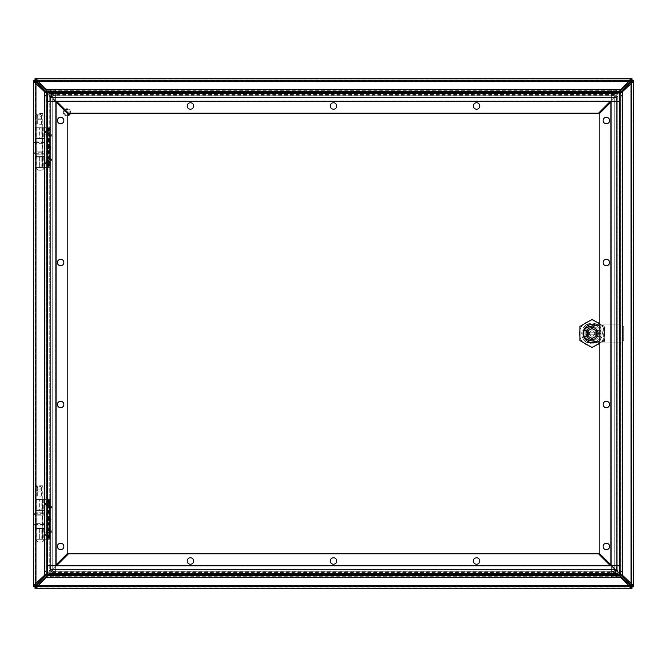 <?xml version="1.0" encoding="UTF-8"?>
<svg xmlns="http://www.w3.org/2000/svg" width="667" height="667" viewBox="0 0 667 667"><rect width="100%" height="100%" fill="white"/><g stroke="black" fill="none" stroke-linecap="round" stroke-linejoin="round"><path stroke-width="0.5" stroke-dasharray="3.33 2.5" d="M49.266 507.195C49.266 501.242 49.266 513.056 49.266 507.195M49.266 531.599C49.266 525.646 49.266 537.46 49.266 531.599M50.525 499.516L46.231 499.516L49.266 499.516L47.407 499.516L47.407 539.286L47.407 499.516L50.575 499.516L50.575 539.286L47.407 539.286L49.266 539.286L49.266 499.516L49.266 539.286L35.576 539.286L50.525 539.286L50.525 499.516L50.525 539.286M50.183 507.195L50.183 507.704L50.183 507.195M50.183 531.599L50.183 532.108L50.183 531.599M46.231 535.876L46.231 539.286L46.231 535.001L44.464 534.225L46.231 533.241L46.231 505.553L44.464 504.786L46.231 503.802L46.231 499.516L35.576 499.516L46.231 499.516L46.231 502.926L48.316 502.926L48.616 503.502L48.316 532.366L44.897 532.941C43.638 533.725 43.638 534.509 44.897 535.293L48.316 535.876L48.316 532.366M48.366 519.401C49.133 513.448 49.308 525.254 48.366 519.401M48.616 503.502L44.897 503.502C43.638 504.285 43.638 505.069 44.897 505.853L48.316 506.436M44.897 503.502L46.231 502.926M35.576 499.516L35.576 509.93L39.661 509.93L39.661 499.516L39.661 509.93L45.039 509.93L45.039 528.873L39.661 528.873L39.661 539.286L39.661 528.873L45.039 528.873L45.039 509.93L36.885 509.93L42.446 509.93L41.813 509.93L41.813 499.516M35.576 509.93L43.755 509.93L42.821 509.93L42.821 499.516M49.591 499.516L49.591 503.802L46.231 503.802M50.442 519.401L50.067 521.21L50.067 517.592L50.442 519.401M49.591 503.802L49.591 539.286M50.575 507.195L50.575 509.013L50.575 507.195M50.575 531.599L50.575 533.417L50.575 531.599M46.231 535.001L49.591 535.001M42.821 539.286L42.821 528.873L35.576 528.873L39.661 528.873L36.885 528.873L36.885 539.286M41.813 539.286L41.813 528.873L42.446 528.873L36.885 528.873M49.541 519.401L49.666 518.893L49.541 519.401M41.813 528.873L42.821 528.873M41.813 509.93L42.821 509.93M46.231 505.553L49.591 505.553M49.591 533.241L46.231 533.241M51.492 507.195L51.492 507.762L51.492 507.195M51.492 531.599L51.492 532.166L51.492 531.599M67.801 115.032A2.868 2.868 0 0 1 64.074 112.289A2.868 2.868 0 0 0 68.384 114.774A2.868 2.868 0 0 0 68.384 109.805A2.868 2.868 0 0 0 64.074 112.289A2.868 2.868 0 0 1 64.607 110.63M65.274 109.963A2.868 2.868 0 0 1 69.685 113.157M64.09 110.113A3.585 3.585 0 0 0 67.801 115.775M70.427 113.157A3.585 3.585 0 0 0 64.757 109.446M63.357 112.289A3.585 3.585 0 0 0 68.743 115.399A3.585 3.585 0 0 0 68.743 109.188A3.585 3.585 0 0 0 63.357 112.289M42.421 138.561L36.91 138.561L42.421 138.561L42.421 156.637L36.91 156.637L42.421 156.637M44.239 138.561L35.093 138.561L44.239 138.561L44.239 141.029L35.093 141.029L44.239 141.029L44.889 141.913L34.442 141.913L44.889 141.913L44.239 143.33L35.093 143.33L44.239 143.33L44.239 151.868L44.889 152.751L34.442 152.751L44.889 152.751L44.239 154.169L35.093 154.169L44.239 154.169L44.239 156.637L35.093 156.637L44.239 156.637M44.239 151.868L35.093 151.868L44.239 151.868M586.76 342.58L597.365 342.58L601.142 338.803L601.142 328.197L597.365 324.42L586.76 324.42L582.975 328.197L582.975 338.803L586.76 342.58L597.365 342.58L601.142 338.803L601.142 328.197L597.365 324.42L586.76 324.42L582.975 328.197L582.975 338.803L586.76 342.58L597.365 342.58L601.142 338.803L601.142 328.197L597.365 324.42L586.76 324.42L582.975 328.197L582.975 338.803L586.76 342.58L582.975 338.803L582.975 328.197L586.76 324.42L597.365 324.42L601.142 328.197L601.142 338.803L597.365 342.58L586.76 342.58M35.368 586.285L35.368 80.715L36.185 81.541L35.376 80.715L631.649 80.715L631.649 586.285L35.376 586.285L36.193 585.468L35.368 586.285L33.717 586.285L33.717 80.715L35.368 80.715M631.999 586.285L633.308 586.285L631.649 586.285L630.832 585.459L631.649 586.285L631.649 587.935L35.376 587.935L35.376 586.285M631.649 80.357L631.649 79.065L631.649 80.715L630.832 81.532L631.657 80.715L633.308 80.715L633.308 586.285L633.308 80.715L631.999 80.715M35.376 80.715L35.376 79.065L631.649 79.065L35.376 79.065L35.376 80.357M35.368 585.526L35.368 81.474M630.89 586.285L36.11 586.285M631.649 81.449L631.649 585.551M36.11 80.715L630.89 80.715M35.001 80.715L33.717 80.715L33.717 586.285L35.001 586.285M35.376 586.902L36.193 585.468L36.193 81.541L630.824 81.541L630.832 585.459L36.201 585.459L34.759 586.285M35.376 80.098L36.193 81.532L34.759 80.715M35.376 586.643L35.376 587.935L631.649 587.935L631.649 586.643M632.266 586.285L630.832 585.459L631.649 586.902M631.649 80.098L630.832 81.532L632.266 80.715M36.91 528.439L42.421 528.439L36.91 528.439L36.91 510.363L42.421 510.363L36.91 510.363M35.093 528.439L44.239 528.439L35.093 528.439L35.093 525.971L44.239 525.971L35.093 525.971L34.442 525.087L44.889 525.087L34.442 525.087L35.093 523.67L44.239 523.67L35.093 523.67L35.093 515.132L34.442 514.249L44.889 514.249L34.442 514.249L35.093 512.831L44.239 512.831L35.093 512.831L35.093 510.363L44.239 510.363L35.093 510.363M35.093 515.132L44.239 515.132L35.093 515.132M35.526 80.357L35.001 80.357L35.001 586.643L631.999 586.643L631.999 80.357L35.526 80.357L35.526 78.706L36.618 81.182A8.779 8.779 0 0 0 37.802 82.541A436.401 436.401 0 0 1 50.742 95.106L52.485 97.582L614.515 97.582L616.258 95.106A436.401 436.401 0 0 1 620.402 90.962M36.185 80.357L630.815 80.357M631.474 80.357L631.474 78.706L35.001 78.706L35.001 80.357L33.35 80.357L33.35 81.541M46.598 90.962A436.401 436.401 0 0 1 50.742 95.106L616.258 95.106A436.401 436.401 0 0 1 629.198 82.541A8.779 8.779 0 0 0 630.382 81.182L631.474 78.706L631.999 78.706L631.999 80.357L633.65 80.357L633.65 80.882L631.999 80.882M620.202 91.487L620.202 90.312L628.848 81.182L38.152 81.182L46.798 90.312L46.798 91.487M52.485 97.515L52.485 95.906L50.742 95.106L616.258 95.106L614.515 95.906L614.515 97.515M52.485 95.931L52.485 97.582L614.557 97.582L614.515 95.906L52.443 95.931L614.515 95.931M56.728 101.417L48.708 93.397L48.232 91.646L618.768 91.646L620.202 90.312L46.798 90.312L48.232 91.646L48.232 92.813L618.768 92.813L618.768 91.646L618.292 93.397L610.272 101.417M50.892 94.431L52.443 95.931L52.443 97.582L614.557 97.582L614.557 95.931L614.59 97.515L616.108 96.04L50.892 96.04L50.892 94.431L616.108 94.431L616.108 96.04M616.108 94.431L614.59 95.906L52.41 95.906L52.41 97.515L50.892 96.04M618.768 92.813L618.292 93.397L48.708 93.397L48.232 92.813M68.468 113.157L598.532 113.157L618.292 93.397L48.708 93.397L68.468 113.157M479.798 105.986A3.227 3.227 0 0 1 474.954 108.779A3.227 3.227 0 0 1 474.954 103.193A3.227 3.227 0 0 1 479.798 105.986M193.655 105.986A3.227 3.227 0 0 1 188.819 108.779A3.227 3.227 0 0 1 188.819 103.193A3.227 3.227 0 0 1 193.655 105.986M336.727 105.986A3.227 3.227 0 0 1 331.891 108.779A3.227 3.227 0 0 1 331.891 103.193A3.227 3.227 0 0 1 336.727 105.986M631.999 81.541L631.999 585.459M631.999 586.118L633.65 586.118L633.65 586.643L631.999 586.643L631.999 588.294L631.474 588.294L631.474 586.643M621.386 91.954A436.401 436.401 0 0 1 617.25 96.098L614.774 97.841L614.774 569.159L617.25 570.902A436.401 436.401 0 0 1 629.815 583.842A8.779 8.779 0 0 0 631.174 585.026L633.65 586.118L633.65 585.459M633.65 81.541L633.65 80.882L631.174 81.974A8.779 8.779 0 0 0 629.815 83.158A436.401 436.401 0 0 1 617.25 96.098L617.25 570.902A436.401 436.401 0 0 1 621.386 575.046M620.869 574.846L622.044 574.846L631.174 583.492L631.174 83.508L622.044 92.154L620.869 92.154M614.841 97.841L616.45 97.841L617.25 96.098L617.25 570.902L616.45 569.159L614.841 569.159M616.425 97.841L614.774 97.841L614.774 569.201L616.45 569.159L616.425 97.799L616.425 569.159M611.606 101.417L599.199 113.824L599.199 553.176L618.959 572.936L620.71 573.412L622.044 574.846L622.044 92.154L620.71 93.588L618.959 94.064L620.71 93.588L620.71 573.412L618.959 572.936L610.914 564.891M617.925 96.248L616.425 97.799L614.774 97.799L614.774 569.201L616.425 569.201L614.841 569.234L616.316 570.752L616.316 96.248L617.925 96.248L617.925 570.752L616.316 570.752M617.925 570.752L616.45 569.234L616.45 97.766L614.841 97.766L616.316 96.248M609.596 262.515A3.227 3.227 0 0 1 604.752 265.308A3.227 3.227 0 0 1 604.752 259.721A3.227 3.227 0 0 1 609.596 262.515M609.596 120.544A3.227 3.227 0 0 1 604.752 123.345A3.227 3.227 0 0 1 604.752 117.751A3.227 3.227 0 0 1 609.596 120.544M609.596 404.485A3.227 3.227 0 0 1 604.752 407.279A3.227 3.227 0 0 1 604.752 401.692A3.227 3.227 0 0 1 609.596 404.485M609.596 546.456A3.227 3.227 0 0 1 604.752 549.249A3.227 3.227 0 0 1 604.752 543.655A3.227 3.227 0 0 1 609.596 546.456M610.914 102.109L611.564 101.467M35.001 585.459L35.001 81.541M33.35 585.459L33.35 586.643L35.001 586.643L35.001 588.294L631.474 588.294L630.382 585.818A8.779 8.779 0 0 0 629.198 584.459A436.401 436.401 0 0 1 616.258 571.894L614.515 569.418L52.485 569.418L50.742 571.894A436.401 436.401 0 0 1 46.598 576.038M45.614 575.046A436.401 436.401 0 0 1 49.75 570.902L52.226 569.159L52.226 97.841L49.75 96.098A436.401 436.401 0 0 1 37.185 83.158A8.779 8.779 0 0 0 35.826 81.974L35.826 585.026L33.35 586.118L35.001 586.118M35.001 80.882L33.35 80.882L35.826 81.974M52.159 569.159L50.55 569.159L49.75 570.902L49.75 96.098A436.401 436.401 0 0 1 45.614 91.954M46.131 92.154L44.956 92.154L35.826 83.508L35.826 583.492L44.956 574.846L46.131 574.846M35.826 585.026A8.779 8.779 0 0 0 37.185 583.842A436.401 436.401 0 0 1 49.75 570.902L49.75 96.098L50.55 97.841L52.159 97.841M50.575 569.159L52.226 569.159L52.226 97.799L50.55 97.841L50.575 569.201L50.575 97.841M56.086 564.891L67.801 553.176L67.801 113.824L48.041 94.064L46.29 93.588L44.956 92.154L44.956 574.846L46.29 573.412L48.041 572.936L46.29 573.412L46.29 93.588L48.041 94.064L55.394 101.417M49.075 570.752L50.575 569.201L52.226 569.201L52.226 97.799L50.575 97.799L52.159 97.766L50.684 96.248L50.684 570.752L49.075 570.752L49.075 96.248L50.684 96.248M49.075 96.248L50.55 97.766L50.55 569.234L52.159 569.234L50.684 570.752M57.404 404.485A3.227 3.227 0 0 1 62.248 401.692A3.227 3.227 0 0 1 62.248 407.279A3.227 3.227 0 0 1 57.404 404.485M57.404 546.456A3.227 3.227 0 0 1 62.248 543.655A3.227 3.227 0 0 1 62.248 549.249A3.227 3.227 0 0 1 57.404 546.456M57.404 262.515A3.227 3.227 0 0 1 62.248 259.721A3.227 3.227 0 0 1 62.248 265.308A3.227 3.227 0 0 1 57.404 262.515M57.404 120.544A3.227 3.227 0 0 1 62.248 117.751A3.227 3.227 0 0 1 62.248 123.345A3.227 3.227 0 0 1 57.404 120.544M55.436 101.467L56.086 102.109M630.815 586.643L36.185 586.643M35.526 586.643L35.526 588.294L36.618 585.818L630.382 585.818M620.402 576.038A436.401 436.401 0 0 1 616.258 571.894L50.742 571.894L52.485 571.094L52.485 569.485M46.798 575.513L46.798 576.688L38.152 585.818L628.848 585.818L620.202 576.688L620.202 575.513M614.515 569.485L614.515 571.094L616.258 571.894L50.742 571.894A436.401 436.401 0 0 1 37.802 584.459A8.779 8.779 0 0 0 36.618 585.818M614.515 571.069L614.515 569.418L52.443 569.418L52.485 571.094L614.557 571.069L52.485 571.069M610.272 565.583L618.292 573.603L618.768 575.354L48.232 575.354L46.798 576.688L620.202 576.688L618.768 575.354L618.768 574.187L48.232 574.187L48.232 575.354L48.708 573.603L56.728 565.583M616.108 572.569L614.557 571.069L614.557 569.418L52.443 569.418L52.443 571.069L52.41 569.485L50.892 570.96L616.108 570.96L616.108 572.569L50.892 572.569L50.892 570.96M50.892 572.569L52.41 571.094L614.59 571.094L614.59 569.485L616.108 570.96M48.232 574.187L48.708 573.603L618.292 573.603L618.768 574.187M598.532 553.843L68.468 553.843L48.708 573.603L618.292 573.603L598.532 553.843M187.202 561.014A3.227 3.227 0 0 1 192.046 558.221A3.227 3.227 0 0 1 192.046 563.807A3.227 3.227 0 0 1 187.202 561.014M473.345 561.014A3.227 3.227 0 0 1 478.181 558.221A3.227 3.227 0 0 1 478.181 563.807A3.227 3.227 0 0 1 473.345 561.014M330.273 561.014A3.227 3.227 0 0 1 335.109 558.221A3.227 3.227 0 0 1 335.109 563.807A3.227 3.227 0 0 1 330.273 561.014M49.266 135.401C49.266 129.44 49.266 141.254 49.266 135.401M49.266 159.805C49.266 153.844 49.266 165.658 49.266 159.805M50.525 127.714L46.231 127.714L49.266 127.714L47.407 127.714L47.407 167.484L47.407 127.714L50.575 127.714L50.575 167.484L47.407 167.484L49.266 167.484L49.266 127.714L49.266 167.484L35.576 167.484L50.525 167.484L50.525 127.714L50.525 167.484M50.183 135.401L50.183 134.892L50.183 135.401M50.183 159.805L50.183 159.296L50.183 159.805M46.231 164.074L46.231 167.484L46.231 163.198L44.464 162.423L46.231 161.447L46.231 133.759L44.464 132.983L46.231 131.999L46.231 127.714L35.576 127.714L46.231 127.714L46.231 131.124L48.316 131.124L48.616 131.707L48.316 160.564L44.897 161.147C43.638 161.931 43.638 162.715 44.897 163.498L48.316 164.074L48.316 160.564M48.366 147.599C49.133 141.646 49.308 153.452 48.366 147.599M48.616 131.707L44.897 131.707C43.638 132.491 43.638 133.275 44.897 134.059L48.316 134.634M44.897 131.707L46.231 131.124M35.576 127.714L35.576 138.127L39.661 138.127L39.661 127.714L39.661 138.127L45.039 138.127L45.039 157.07L39.661 157.07L39.661 167.484L39.661 157.07L45.039 157.07L45.039 138.127L36.885 138.127L42.446 138.127L41.813 138.127L41.813 127.714M35.576 138.127L43.755 138.127L42.821 138.127L42.821 127.714M49.591 127.714L49.591 131.999L46.231 131.999M50.442 147.599L50.067 149.408L50.067 145.79L50.442 147.599M49.591 131.999L49.591 167.484M50.575 135.401L50.575 133.583L50.575 135.401M50.575 159.805L50.575 157.987L50.575 159.805M46.231 163.198L49.591 163.198M42.821 167.484L42.821 157.07L35.576 157.07L39.661 157.07L36.885 157.07L36.885 167.484M41.813 167.484L41.813 157.07L42.446 157.07L36.885 157.07M49.541 147.599L49.666 148.107L49.541 147.599M41.813 157.07L42.821 157.07M41.813 138.127L42.821 138.127M46.231 133.759L49.591 133.759M49.591 161.447L46.231 161.447M51.492 135.401L51.492 134.834L51.492 135.401M51.492 159.805L51.492 159.238L51.492 159.805M39.661 496.065L43.022 496.065L39.661 496.065M39.661 485.201L43.022 485.201L39.661 485.201M39.661 124.27L43.022 124.27L39.661 124.27M39.661 113.398L43.022 113.398L39.661 113.398M47.14 573.753A11.481 11.481 0 0 1 44.147 566.016L44.147 100.984A11.481 11.481 0 0 1 47.14 93.247M47.891 92.496A11.481 11.481 0 0 1 55.628 89.503L611.372 89.503A11.481 11.481 0 0 1 619.109 92.496M619.86 93.247A11.481 11.481 0 0 1 622.853 100.984L622.853 566.016A11.481 11.481 0 0 1 619.86 573.753M619.109 574.504A11.481 11.481 0 0 1 611.372 577.497L55.628 577.497A11.481 11.481 0 0 1 47.891 574.504M611.372 101.417L611.372 100.984L55.628 100.984L55.628 101.417M55.628 101.467L55.628 566.016L611.372 566.016L611.372 101.467M611.372 89.52L55.628 89.52A11.456 11.456 0 0 0 44.164 100.984L44.164 566.016A11.456 11.456 0 0 0 55.628 577.48L611.372 577.48A11.456 11.456 0 0 0 622.836 566.016L622.836 100.984A11.456 11.456 0 0 0 611.372 89.52L55.628 89.52L55.628 100.984L611.372 100.959L611.372 566.041L55.603 566.016L55.603 100.984L611.372 100.959L611.397 566.016L55.628 566.041L55.603 100.984L44.147 100.984A11.456 11.456 0 0 1 55.628 89.52L55.628 95.239A5.745 5.745 0 0 0 49.883 100.984L49.883 566.016L44.164 566.016L55.628 566.016L55.628 577.497L611.372 577.48L611.372 566.016L622.853 566.016L622.836 100.984L611.372 100.984L611.372 89.503A11.456 11.456 0 0 1 622.836 100.984L617.117 100.984A5.745 5.745 0 0 0 611.372 95.239L55.628 95.239L55.628 100.984L44.164 100.984L44.164 566.016A11.456 11.456 0 0 0 55.628 577.48L55.628 571.761L611.372 571.761L611.372 577.48A11.456 11.456 0 0 0 622.836 566.016L617.117 566.016L617.117 100.984L611.372 100.984L611.372 89.52M617.117 566.016A5.745 5.745 0 0 1 611.372 571.761L611.372 566.016L617.117 566.016M55.628 571.761A5.745 5.745 0 0 1 49.883 566.016L55.628 566.016L55.628 571.761M596.015 325.404A9.013 9.013 0 0 1 596.015 341.596M583.05 333.5A9.013 9.013 0 0 0 596.565 341.304A9.013 9.013 0 0 0 596.565 325.696A9.013 9.013 0 0 0 583.05 333.5A9.013 9.013 0 0 0 596.565 341.304A9.013 9.013 0 0 0 596.565 325.696A9.013 9.013 0 0 0 583.05 333.5A9.013 9.013 0 0 1 596.565 325.696A9.013 9.013 0 0 1 596.565 341.304A9.013 9.013 0 0 1 583.05 333.5M592.063 324.487L592.063 326.096M595.681 337.118L595.681 333.5L601.075 333.5L595.681 333.5L595.681 329.882L588.444 329.882L588.444 337.118L595.681 337.118L595.681 329.882L595.681 337.118L588.444 337.118L595.681 337.118L595.681 329.882L588.444 329.882L588.444 337.118L588.444 329.882L595.681 329.882L588.444 329.882L588.444 337.118L595.681 337.118M589.395 333.5A2.668 2.668 0 0 0 593.397 335.809A2.668 2.668 0 0 0 593.397 331.191A2.668 2.668 0 0 0 589.395 333.5A2.668 2.668 0 0 0 593.397 335.809A2.668 2.668 0 0 0 593.397 331.191A2.668 2.668 0 0 0 589.395 333.5M579.431 333.5A12.631 12.631 0 0 1 598.374 322.561A12.631 12.631 0 0 1 598.374 344.439A12.631 12.631 0 0 1 579.431 333.5A12.631 12.631 0 0 0 592.063 346.131A12.631 12.631 0 0 0 604.694 333.5A12.631 12.631 0 0 0 592.063 320.869A12.631 12.631 0 0 0 579.431 333.5M602.393 333.5A10.33 10.33 0 0 0 586.893 324.554A10.33 10.33 0 0 0 586.893 342.446A10.33 10.33 0 0 0 602.393 333.5M584.884 333.5A7.179 7.179 0 0 1 595.648 327.289A7.179 7.179 0 0 1 595.648 339.711A7.179 7.179 0 0 1 584.884 333.5A7.179 7.179 0 0 1 595.648 327.289A7.179 7.179 0 0 1 595.648 339.711A7.179 7.179 0 0 1 584.884 333.5M584.917 332.808L599.199 332.808A7.17 7.17 0 0 1 599.199 334.192L584.917 334.192A7.17 7.17 0 0 1 584.917 332.808L599.199 332.808A7.17 7.17 0 0 1 599.199 334.192L584.917 334.192A7.17 7.17 0 0 1 584.917 332.808M603.385 342.113L620.827 342.113A2.868 2.868 0 0 0 623.695 339.245L623.695 327.755A2.868 2.868 0 0 0 620.827 324.887L603.385 324.887L603.385 342.113L599.199 342.113M600.225 342.113L620.827 342.113A2.868 2.868 0 0 0 623.695 339.245L623.695 327.755A2.868 2.868 0 0 0 620.827 324.887L598.949 324.887L589.411 326.555A7.054 7.054 0 0 0 589.411 340.445L600.225 342.113L600.225 324.887M603.385 324.887L599.199 324.887M604.652 342.113L604.652 324.887M592.063 330.832A2.668 2.668 0 0 1 594.364 334.834A2.668 2.668 0 0 1 589.753 334.834A2.668 2.668 0 0 1 592.063 330.832A2.668 2.668 0 0 0 589.753 334.834A2.668 2.668 0 0 0 594.364 334.834A2.668 2.668 0 0 0 592.063 330.832M592.063 339.528A6.028 6.028 0 0 1 586.843 330.482A6.028 6.028 0 0 1 597.282 330.482A6.028 6.028 0 0 1 592.063 339.528M596.481 330.949L592.063 328.397L587.644 330.949L587.644 336.051L592.063 338.603L596.481 336.051L596.481 330.949M599.199 323.57L604.235 326.471L604.235 340.529L592.063 347.557L579.89 340.529L579.89 326.471L592.063 319.443L604.235 326.471L604.235 340.529L599.199 343.43M41.112 489.911L38.219 489.911L41.112 489.911L42.263 491.062L37.069 491.062L42.263 491.062L42.263 539.286L37.069 539.286L42.263 539.286M43.98 539.286L35.351 539.286L43.98 539.286C43.747 541.154 42.688 542.046 40.812 541.971L38.519 541.971L40.812 541.971M41.112 118.109L38.219 118.109L41.112 118.109L42.263 119.26L37.069 119.26L42.263 119.26L42.263 167.484L37.069 167.484L42.263 167.484M43.98 167.484L35.351 167.484L43.98 167.484C43.747 169.351 42.688 170.252 40.812 170.177L38.519 170.177L40.812 170.177M47.474 565.583L47.474 574.195L619.526 574.195L619.526 565.583L47.474 565.583L56.086 565.583L56.086 101.467L47.474 101.467L47.474 565.583M47.474 92.805L47.474 101.417L619.526 101.417L619.526 92.805L47.474 92.805M610.914 565.583L619.526 565.583L619.526 101.467L610.914 101.467L610.914 565.583M48.783 499.516L48.783 539.286L48.783 499.516M49.25 539.286L49.25 499.516M48.316 535.876L48.316 539.286M48.316 499.516L48.316 502.926M46.231 532.366L46.231 506.436M44.897 505.853L48.616 505.853M44.897 535.293L48.616 535.293M48.616 532.941L44.897 532.941M49.992 534.225L44.464 534.225M44.464 504.577L49.992 504.577M49.992 504.786L44.464 504.786M44.464 534.017L49.992 534.017M44.889 153.285L34.442 153.285L44.889 153.285M44.889 142.446L34.442 142.446L44.889 142.446M630.123 585.459L36.877 585.459M630.824 82.224L630.824 584.776M36.877 81.541L630.123 81.541M36.201 584.759L36.201 82.241M34.442 513.715L44.889 513.715L34.442 513.715M34.442 524.554L44.889 524.554L34.442 524.554M38.152 81.182L628.848 81.182M46.215 89.728L620.785 89.728M630.382 81.182L36.618 81.182M631.174 83.508L631.174 583.492M622.628 91.571L622.628 575.429M631.174 585.026L631.174 81.974M35.826 583.492L35.826 83.508M44.372 575.429L44.372 91.571M628.848 585.818L38.152 585.818M620.785 577.272L46.215 577.272M48.783 127.714L48.783 167.484L48.783 127.714M49.25 167.484L49.25 127.714M48.316 164.074L48.316 167.484M48.316 127.714L48.316 131.124M46.231 160.564L46.231 134.634M44.897 134.059L48.616 134.059M44.897 163.498L48.616 163.498M48.616 161.147L44.897 161.147M49.992 162.423L44.464 162.423M44.464 132.775L49.992 132.775M49.992 132.983L44.464 132.983M44.464 162.214L49.992 162.214M50.183 506.695L49.266 505.444M50.183 507.704L49.266 508.954M50.183 531.099L49.266 529.848M50.183 532.108L49.266 533.358M36.885 499.516L36.885 509.93M42.446 499.516L42.446 509.93M43.755 499.516L43.755 509.93M35.576 528.873L35.576 539.286M43.755 528.873L43.755 539.286M42.446 528.873L42.446 539.286M49.666 518.893L49.016 518.359L49.016 520.443L49.666 519.901M50.067 521.21L51.092 519.401L50.067 517.592M50.575 509.013L51.492 507.762M50.575 505.386L51.492 506.637M50.575 533.417L51.492 532.166M50.575 529.79L51.492 531.04M36.91 156.637L36.91 138.561M35.093 156.637L35.093 154.169L34.442 153.285L35.093 151.868L35.093 143.33L34.442 142.446L35.093 138.561M42.421 510.363L42.421 528.439M44.239 510.363L44.239 512.831L44.889 513.715L44.239 515.132L44.239 523.67L44.889 524.554L44.239 528.439M50.183 134.892L49.266 133.642M50.183 135.901L49.266 137.152M50.183 159.296L49.266 158.046M50.183 160.305L49.266 161.556M36.885 127.714L36.885 138.127M42.446 127.714L42.446 138.127M43.755 127.714L43.755 138.127M35.576 157.07L35.576 167.484M43.755 157.07L43.755 167.484M42.446 157.07L42.446 167.484M49.666 147.099L49.016 146.557L49.016 148.641L49.666 148.107M50.067 149.408L51.092 147.599L50.067 145.79M50.575 137.21L51.492 135.96M50.575 133.583L51.492 134.834M50.575 161.614L51.492 160.363M50.575 157.987L51.492 159.238M43.022 496.065L43.022 485.201C42.83 487.143 41.763 488.202 39.828 488.394L39.503 488.394C37.569 488.202 36.502 487.143 36.31 485.201L36.31 496.065M41.637 496.065L41.637 485.201L39.828 487.018L37.694 485.201L37.694 496.065M43.022 124.27L43.022 113.398C42.83 115.341 41.763 116.408 39.828 116.592L39.503 116.592C37.569 116.408 36.502 115.341 36.31 113.398L36.31 124.27M41.637 124.27L41.637 113.398L39.828 115.216L37.694 113.398L37.694 124.27M38.219 489.911L37.069 491.062L37.069 539.286M35.351 539.286L38.069 542.013L41.262 542.013L38.519 541.971M38.219 118.109L37.069 119.26L37.069 167.484M35.351 167.484L38.069 170.21L41.262 170.21L38.519 170.177"/><path stroke-width="1" d="M64.607 110.63A2.868 2.868 0 0 1 65.274 109.963M69.685 113.157A2.868 2.868 0 0 1 67.801 115.032M67.801 115.775A3.585 3.585 0 0 0 70.427 113.157M64.757 109.446A3.585 3.585 0 0 0 64.09 110.113M35.368 81.474L35.368 80.715L36.201 81.541L35.376 80.715L36.11 80.715M36.11 586.285L35.376 586.285L36.201 585.459L35.368 586.285L35.368 585.526M36.877 585.459L36.185 585.459L36.201 584.759M630.824 584.776L631.649 586.285L630.123 585.459M630.123 81.541L631.649 80.715L630.824 82.224M36.201 82.241L36.193 81.532L36.877 81.541M631.649 585.551L631.649 586.285L630.89 586.285M630.89 80.715L631.649 80.715L631.649 81.449M630.815 80.357L631.999 80.357L631.174 83.508L633.65 81.541L633.65 80.357L631.999 80.357L631.999 78.706L630.815 78.706L630.815 80.357L628.848 81.182L620.785 89.728L620.202 91.487L618.776 92.805M33.35 81.541L33.35 80.357L36.185 80.357L38.152 81.182L36.185 78.706L35.001 78.706L35.001 81.541L33.35 81.541L33.35 586.643L35.001 586.643L35.826 583.492L33.35 585.459L33.35 81.541L35.826 83.508L35.001 81.541M48.224 92.805L46.798 91.487L46.215 89.728L38.152 81.182L36.618 81.182L35.526 80.357M631.474 80.357L630.382 81.182L628.848 81.182L630.815 78.706L36.185 78.706L36.185 80.357M36.618 81.182A8.779 8.779 0 0 0 37.802 82.541A436.401 436.401 0 0 1 46.598 90.962M620.402 90.962A436.401 436.401 0 0 1 629.198 82.541A8.779 8.779 0 0 0 630.382 81.182M610.272 101.417L598.532 113.157L68.468 113.157L56.728 101.417M479.798 105.986A3.227 3.227 0 0 1 474.954 108.779A3.227 3.227 0 0 1 474.954 103.193A3.227 3.227 0 0 1 479.798 105.986M193.655 105.986A3.227 3.227 0 0 1 188.819 108.779A3.227 3.227 0 0 1 188.819 103.193A3.227 3.227 0 0 1 193.655 105.986M336.727 105.986A3.227 3.227 0 0 1 331.891 108.779A3.227 3.227 0 0 1 331.891 103.193A3.227 3.227 0 0 1 336.727 105.986M631.999 585.459L631.999 586.643L628.848 585.818L630.815 588.294L631.999 588.294L631.999 586.643L633.65 586.643L633.65 585.459L631.999 585.459L631.174 583.492L622.628 575.429L620.869 574.846L619.543 573.412L619.543 93.588L620.869 92.154L622.628 91.571L631.174 83.508L631.174 81.974L631.999 80.882M631.999 586.118L631.174 585.026L631.174 583.492L633.65 585.459L633.65 81.541L633.65 585.459M631.999 81.541L633.65 81.541M631.174 81.974A8.779 8.779 0 0 0 629.815 83.158A436.401 436.401 0 0 1 621.386 91.954M621.386 575.046A436.401 436.401 0 0 1 629.815 583.842A8.779 8.779 0 0 0 631.174 585.026M610.914 564.891L599.199 553.176L599.199 113.824L610.914 102.109M609.596 262.515A3.227 3.227 0 0 1 604.752 265.308A3.227 3.227 0 0 1 604.752 259.721A3.227 3.227 0 0 1 609.596 262.515M609.596 120.544A3.227 3.227 0 0 1 604.752 123.345A3.227 3.227 0 0 1 604.752 117.751A3.227 3.227 0 0 1 609.596 120.544M609.596 404.485A3.227 3.227 0 0 1 604.752 407.279A3.227 3.227 0 0 1 604.752 401.692A3.227 3.227 0 0 1 609.596 404.485M609.596 546.456A3.227 3.227 0 0 1 604.752 549.249A3.227 3.227 0 0 1 604.752 543.655A3.227 3.227 0 0 1 609.596 546.456M35.001 80.882L35.826 81.974L35.826 83.508L44.372 91.571L46.131 92.154L47.457 93.588L47.457 573.412L46.131 574.846L44.372 575.429L35.826 583.492L35.826 585.026L35.001 586.118M35.001 585.459L33.35 585.459M35.826 585.026A8.779 8.779 0 0 0 37.185 583.842A436.401 436.401 0 0 1 45.614 575.046M45.614 91.954A436.401 436.401 0 0 1 37.185 83.158A8.779 8.779 0 0 0 35.826 81.974M56.086 102.109L67.801 113.824L67.801 553.176L56.086 564.891M57.404 404.485A3.227 3.227 0 0 1 62.248 401.692A3.227 3.227 0 0 1 62.248 407.279A3.227 3.227 0 0 1 57.404 404.485M57.404 546.456A3.227 3.227 0 0 1 62.248 543.655A3.227 3.227 0 0 1 62.248 549.249A3.227 3.227 0 0 1 57.404 546.456M57.404 262.515A3.227 3.227 0 0 1 62.248 259.721A3.227 3.227 0 0 1 62.248 265.308A3.227 3.227 0 0 1 57.404 262.515M57.404 120.544A3.227 3.227 0 0 1 62.248 117.751A3.227 3.227 0 0 1 62.248 123.345A3.227 3.227 0 0 1 57.404 120.544M36.185 586.643L35.001 586.643L35.001 588.294L36.185 588.294L36.185 586.643L38.152 585.818L46.215 577.272L46.798 575.513L48.224 574.195M618.776 574.195L620.202 575.513L620.785 577.272L628.848 585.818L630.382 585.818L631.474 586.643M35.526 586.643L36.618 585.818L38.152 585.818L36.185 588.294L630.815 588.294L630.815 586.643M630.382 585.818A8.779 8.779 0 0 0 629.198 584.459A436.401 436.401 0 0 1 620.402 576.038M46.598 576.038A436.401 436.401 0 0 1 37.802 584.459A8.779 8.779 0 0 0 36.618 585.818M56.728 565.583L68.468 553.843L598.532 553.843L610.272 565.583M187.202 561.014A3.227 3.227 0 0 1 192.046 558.221A3.227 3.227 0 0 1 192.046 563.807A3.227 3.227 0 0 1 187.202 561.014M473.345 561.014A3.227 3.227 0 0 1 478.181 558.221A3.227 3.227 0 0 1 478.181 563.807A3.227 3.227 0 0 1 473.345 561.014M330.273 561.014A3.227 3.227 0 0 1 335.109 558.221A3.227 3.227 0 0 1 335.109 563.807A3.227 3.227 0 0 1 330.273 561.014M596.015 341.596A9.013 9.013 0 0 1 583.05 333.5A9.013 9.013 0 0 1 596.015 325.404M592.063 326.096L592.063 324.487M599.199 324.887L599.199 342.113M598.949 342.113L589.411 340.445A7.054 7.054 0 0 1 589.411 326.555L598.949 324.887M592.063 339.528A6.028 6.028 0 0 1 586.843 330.482A6.028 6.028 0 0 1 597.282 330.482A6.028 6.028 0 0 1 592.063 339.528M587.644 330.949L592.063 328.397L596.481 330.949L596.481 336.051L592.063 338.603L587.644 336.051L587.644 330.949M599.199 343.43L592.063 347.557L579.89 340.529L579.89 326.471L592.063 319.443L599.199 323.57M47.474 574.195L619.526 574.195L619.526 565.583L47.474 565.583L47.474 574.195M47.474 101.417L619.526 101.417L619.526 92.805L47.474 92.805L47.474 101.417M56.086 565.583L56.086 101.467L47.474 101.467L47.474 565.583L56.086 565.583M619.526 565.583L619.526 101.467L610.914 101.467L610.914 565.583L619.526 565.583M38.152 81.182L628.848 81.182M46.215 89.728L620.785 89.728M46.798 91.487L620.202 91.487M631.174 83.508L631.174 583.492M622.628 91.571L622.628 575.429M620.869 92.154L620.869 574.846M35.826 583.492L35.826 83.508M44.372 575.429L44.372 91.571M46.131 574.846L46.131 92.154M628.848 585.818L38.152 585.818M620.785 577.272L46.215 577.272M620.202 575.513L46.798 575.513"/></g></svg>
